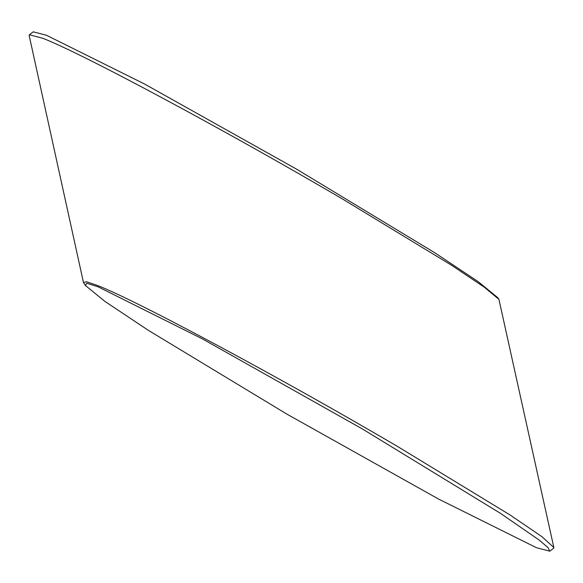 <?xml version="1.0" encoding="UTF-8"?>
<svg xmlns="http://www.w3.org/2000/svg" width="583" height="583" viewBox="0 0 583 583"><rect width="100%" height="100%" fill="white"/><g stroke="black" fill="none" stroke-linecap="round" stroke-linejoin="round"><path stroke-width="0.87" d="M98.214 286.865L86.75 283.229L85.424 285.488L104.758 301.294L148.454 330.401L286.712 414.01L438.627 499.084L536.542 547.743L549.776 551.161L548.027 547.605L539.005 539.931L500.476 513.346L362.334 428.928L202.374 338.869L98.214 286.865M85.424 285.488L83.464 282.478L86.597 281.778L97.135 285.327C136.437 300.464 280.226 377.587 397.759 446.6L509.95 514.906L542.088 536.775L553.85 547.546L553.58 548.297M29.361 34.747L33.216 31.832L46.458 35.257L144.373 83.916L296.302 168.997L434.524 252.592L478.242 281.706L497.576 297.512L498.931 299.363L484.327 287.23L451.541 265.236L343.453 199.568C225.92 130.57 82.116 53.439 42.829 38.303L29.361 34.747L29.15 35.454L83.464 282.478M553.85 547.546L498.931 299.363M549.784 551.168L553.639 548.253"/></g></svg>
